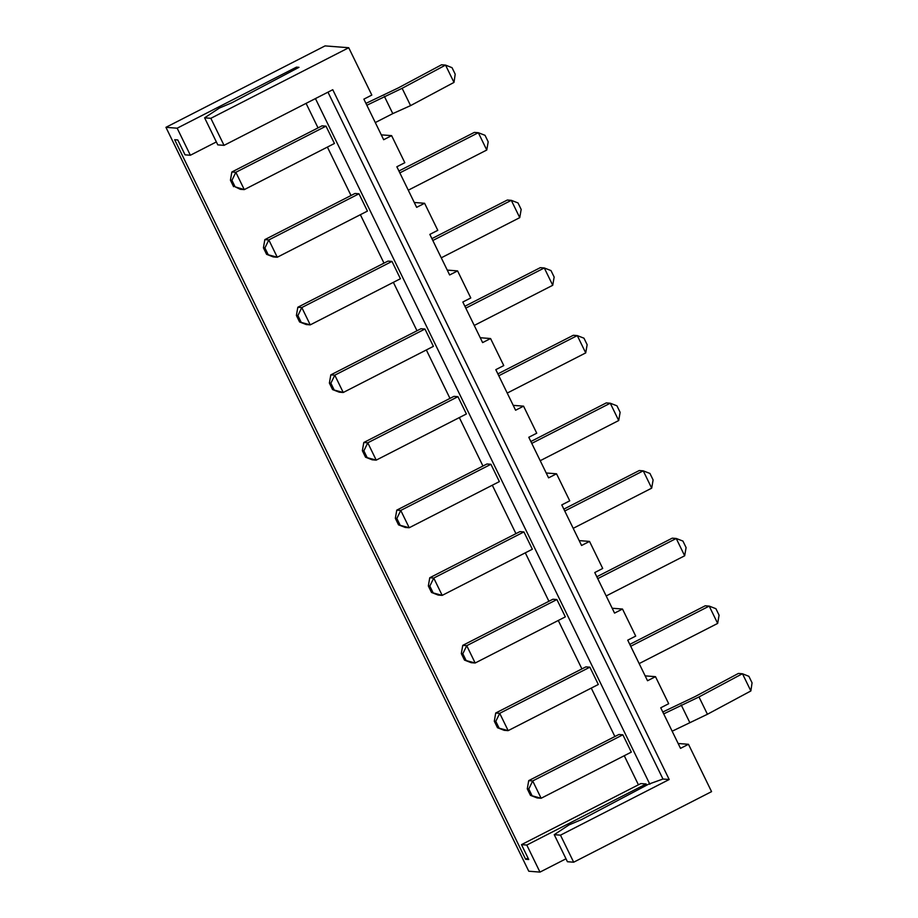 <?xml version="1.0" encoding="UTF-8"?>
<svg xmlns="http://www.w3.org/2000/svg" width="918" height="918" viewBox="0 0 918 918"><rect width="100%" height="100%" fill="white"/><g stroke="black" fill="none" stroke-linecap="round" stroke-linejoin="round"><path stroke-width="1.38" d="M662.968 779.026L648.624 784.167L581.542 819.602L569.068 824.88L554.242 834.669L567.427 861.727L573.67 862.209L711.565 791.637L688.477 744.291L680.525 748.365L660.73 707.789L668.683 703.716L655.486 676.669L647.534 680.743L627.74 640.167L635.704 636.094L622.507 609.036L614.555 613.109L594.761 572.534L602.713 568.46L589.528 541.413L581.564 545.487L561.782 504.911L569.734 500.838L556.538 473.791L548.585 477.853L528.791 437.278L536.743 433.204L523.558 406.158L515.595 410.231L495.812 369.656L503.764 365.582L490.568 338.535L482.616 342.598L462.821 302.022L470.785 297.96L457.589 270.902L449.636 274.975L429.842 234.4L437.794 230.326L424.598 203.28L416.646 207.353L396.851 166.766L404.815 162.704L391.619 135.646L383.667 139.72L363.872 99.144L371.824 95.07L348.737 47.736L210.842 118.307L224.038 145.354L332.764 89.712L669.199 779.508L662.968 779.026L327.967 92.167M573.67 862.209L560.473 835.162L669.199 779.508M678.15 743.5L688.477 744.291M645.159 675.866L655.486 676.669M612.18 608.244L622.507 609.036M579.189 540.61L589.528 541.413M546.21 472.988L556.538 473.791M513.219 405.354L523.558 406.158M480.24 337.732L490.568 338.535M447.25 270.099L457.589 270.902M414.27 202.476L424.598 203.28M381.291 134.854L391.619 135.646M348.737 47.736L325.052 45.9L165.94 127.327L528.768 871.228L539.979 872.1L566.004 858.789M539.979 872.1L526.794 845.053L521.493 844.64L528.745 859.512L525.635 859.271L174.684 139.72L177.794 139.961L185.057 154.844L190.359 155.245L177.163 128.199L296.491 67.129L298.993 67.324L231.91 102.747L219.436 108.037L204.611 117.825L210.842 118.307M177.163 128.199L165.94 127.327M204.611 117.825L217.796 144.872L224.038 145.354M554.242 834.669L560.473 835.162M672.148 731.21L707.434 714.261L750.867 690.956L742.49 673.778L738.405 673.433L694.995 696.636L662.796 712.012M663.703 713.894L698.988 696.946L742.398 673.743M689.647 722.259L681.202 704.944M639.169 663.588L717.658 623.414L709.212 606.098L705.219 605.788L629.805 644.39M630.723 646.272L709.212 606.098L715.914 608.703L719.081 615.198L717.658 623.414M606.178 595.954L684.667 555.792L676.233 538.476L672.24 538.166L596.826 576.756M597.744 578.638L676.233 538.476L682.923 541.069L686.09 547.564L684.667 555.792M573.199 528.332L651.688 488.158L643.243 470.842L639.261 470.532L563.836 509.134M564.754 511.016L643.243 470.842L649.944 473.447L653.111 479.942L651.688 488.158M540.22 460.698L618.709 420.536L610.263 403.22L606.27 402.91L530.856 441.512M531.774 443.383L610.263 403.22L616.953 405.813L620.12 412.308L618.709 420.536M507.229 393.076L585.718 352.902L577.273 335.586L573.291 335.288L497.866 373.878M498.784 375.76L577.273 335.586L583.974 338.191L587.141 344.686L585.718 352.902M474.25 325.442L552.739 285.28L544.294 267.964L540.3 267.654L464.887 306.256M465.805 308.138L544.294 267.964L550.984 270.569L554.151 277.052L552.739 285.28M441.26 257.82L519.749 217.646L511.303 200.342L507.321 200.032L431.908 238.623M432.814 240.505L511.303 200.342L518.004 202.935L521.172 209.43L519.749 217.646M408.281 190.187L486.769 150.024L478.324 132.708L474.331 132.399L398.917 171M399.835 172.882L478.324 132.708L485.025 135.313L488.192 141.797L486.769 150.024M366.856 105.249L402.13 88.3L445.54 65.098L441.547 64.788L398.137 87.99L365.938 103.367M375.29 122.564L392.789 113.614L384.344 96.298M392.789 113.614L410.575 105.616L453.985 82.413L445.54 65.098M190.359 155.245L216.373 141.934M297.076 68.322L296.491 67.129M649.864 784.27L315.436 98.582M646.708 785.177L646.123 783.972L640.833 783.57L521.493 844.64M306.073 103.367L318.03 127.889M327.393 147.075L351.02 195.511M360.372 214.709L383.999 263.145M393.363 282.331L416.99 330.767M426.342 349.965L449.969 398.389M459.333 417.587L482.948 466.023M492.312 485.22L515.939 533.645M525.303 552.843L548.918 601.279M558.282 620.465L581.909 668.901M591.261 688.098L614.888 736.534M624.251 755.721L638.423 784.798M528.711 780.633L527.288 788.86L528.791 788.975L532.692 780.943L541.138 798.258L530.455 795.355L537.156 797.949L541.138 798.258L631.309 752.117L622.863 734.802L618.87 734.492L528.711 780.633L532.692 780.943L622.863 734.802M497.476 727.722L494.309 721.227L495.8 721.341L499.713 713.32L508.159 730.636L497.476 727.722L504.166 730.326L508.159 730.636L598.318 684.484L589.872 667.179L585.891 666.87L495.72 713.011L499.713 713.32L589.872 667.179M431.506 592.466L428.339 585.971L429.831 586.086L433.744 578.065L442.189 595.38L431.506 592.466L438.196 595.071L442.189 595.38L532.348 549.228L523.914 531.924L519.921 531.614L429.75 577.755L433.744 578.065L523.914 531.924M464.485 660.099L461.318 653.605L462.821 653.719L466.734 645.687L475.168 663.003L464.485 660.099L471.186 662.693L475.168 663.003L565.339 616.862L556.893 599.546L552.9 599.236L462.741 645.377L466.734 645.687L556.893 599.546M398.515 524.844L395.348 518.349L396.851 518.463L400.764 510.431L409.21 527.747L398.515 524.844L405.217 527.437L409.21 527.747L499.369 481.606L490.923 464.29L486.942 463.98L396.771 510.133L400.764 510.431L490.923 464.29M326.005 126.156L322.011 125.846L231.852 171.987L235.846 172.297L326.005 126.156L334.45 143.472L244.28 189.613L235.846 172.297L231.933 180.33L230.429 180.215L231.852 171.987M266.587 254.332L263.42 247.837L264.912 247.952L268.825 239.931L277.27 257.235L266.587 254.332L273.277 256.925L277.27 257.235L367.429 211.094L358.984 193.778L355.002 193.468L264.832 239.621L268.825 239.931L358.984 193.778M299.566 321.954L296.399 315.471L297.902 315.585L301.804 307.553L310.25 324.869L299.566 321.954L306.268 324.559L310.25 324.869L400.42 278.728L391.975 261.412L387.981 261.102L297.822 307.243L301.804 307.553L391.975 261.412M365.536 457.21L362.369 450.715L363.861 450.841L367.774 442.809L376.219 460.125L365.536 457.21L372.226 459.815L376.219 460.125L466.39 413.972L457.944 396.668L453.951 396.358L363.792 442.499L367.774 442.809L457.944 396.668M332.557 389.588L329.39 383.093L330.882 383.208L334.795 375.175L343.24 392.491L332.557 389.588L339.247 392.181L343.24 392.491L433.399 346.35L424.954 329.034L420.972 328.724L330.801 374.877L334.795 375.175L424.954 329.034M526.794 845.053L646.123 783.972M707.434 714.261L698.988 696.946M742.49 673.778L748.893 676.325L752.06 682.82L750.867 690.956M410.575 105.616L402.13 88.3M454.008 82.31L455.202 74.174L452.035 67.68L445.632 65.132M525.635 859.271L528.034 858.043M235.1 186.824L240.298 189.303L244.28 189.613L235.1 186.824L231.933 180.33M530.455 795.355L527.288 788.86M531.947 795.47L528.791 788.975M494.309 721.227L495.72 713.011M498.967 727.836L495.8 721.341M428.339 585.971L429.75 577.755M432.998 592.58L429.831 586.086M461.318 653.605L462.741 645.377M465.988 660.214L462.821 653.719M395.348 518.349L396.771 510.133M400.019 524.958L396.851 518.463M233.597 186.698L230.429 180.215M263.42 247.837L264.832 239.621M268.079 254.447L264.912 247.952M296.399 315.471L297.822 307.243M301.058 322.069L297.902 315.585M362.369 450.715L363.792 442.499M367.028 457.325L363.861 450.841M329.39 383.093L330.801 374.877M334.049 389.702L330.882 383.208"/></g></svg>
